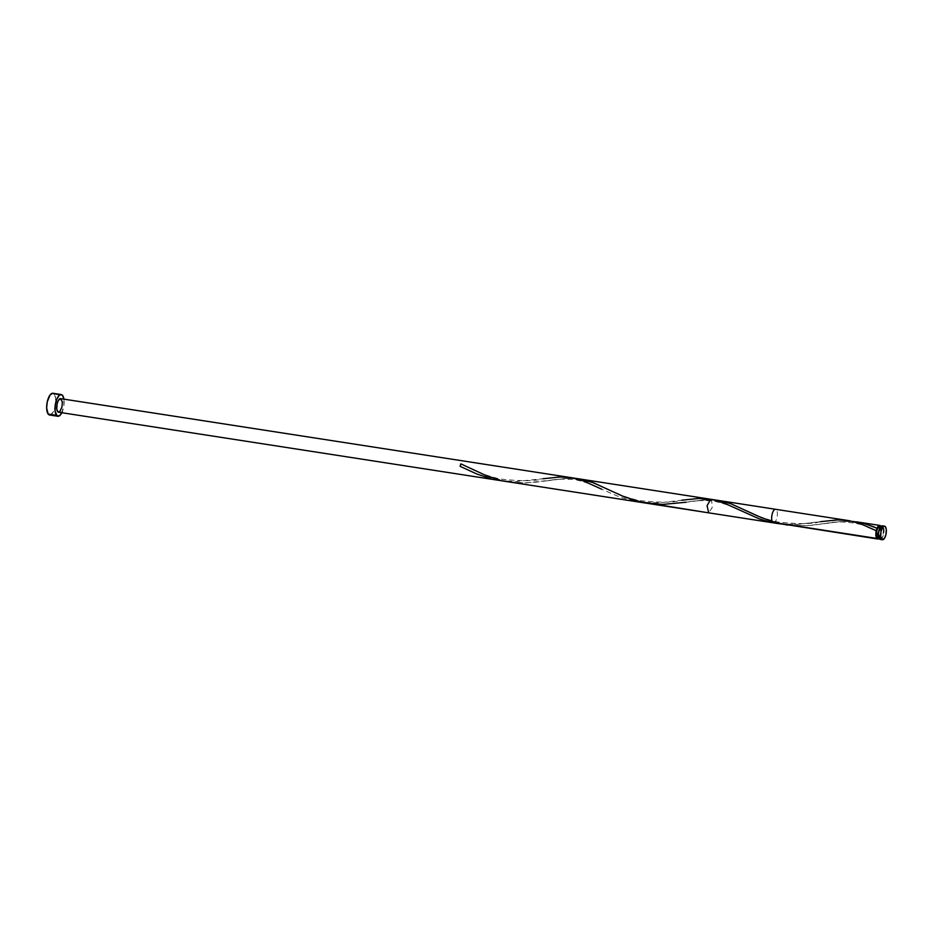 <?xml version="1.0" encoding="UTF-8"?>
<svg xmlns="http://www.w3.org/2000/svg" width="933" height="933" viewBox="0 0 933 933"><rect width="100%" height="100%" fill="white"/><g stroke="black" fill="none" stroke-linecap="round" stroke-linejoin="round"><path stroke-width="0.7" stroke-dasharray="4.67 3.5" d="M880.787 539.297L882.91 536.51L883.901 532.755L883.108 526.375L885.405 526.737L883.108 526.375A6.869 2.694 98.8 0 0 882.245 525.804M877.533 537.513L879.271 536.802L880.67 533.396L880.227 527.238L882.723 527.623A5.493 2.158 -81.2 0 1 883.143 533.886A5.493 2.158 -81.2 0 1 880.355 538.026A5.493 2.158 -81.2 0 1 879.667 537.571L879.224 531.402L880.635 527.996L881.965 527.157L883.423 529.687L883.166 533.781L881.767 537.186L880.437 538.038L879.667 537.571A5.493 2.158 -81.2 0 1 879.248 531.309A5.493 2.158 -81.2 0 1 882.035 527.168A5.493 2.158 -81.2 0 1 882.723 527.623L880.227 527.238A5.493 2.158 98.8 0 0 879.539 526.783L882.035 527.168M49.542 414.987A10.986 4.315 98.8 0 0 55.117 406.695A10.986 4.315 98.8 0 0 54.277 394.181L62.604 395.464L54.277 394.181A10.986 4.315 98.8 0 0 52.901 393.271M880.88 526.41A6.869 2.694 -81.2 0 1 881.358 532.615A6.869 2.694 -81.2 0 1 879.026 538.399M787.557 525.034L806.835 525.711L839.618 521.722L852.914 521.442L838.126 521.885L811.057 525.407L794.753 525.722M648.703 503.54L665.194 504.368L702.619 500.1L717.454 500.31M508.473 481.848L526.177 482.909L565.958 478.489L580.641 479.13M847.665 520.462L833.81 520.101L796.829 524.404L781.492 523.996L797.587 524.358L820.48 521.675C812.666 524.171 798.251 524.264 777.224 521.944C763.859 518.538 753.141 514.561 745.035 510.001M710.794 499.272L711.646 499.843L712.171 507.657L708.683 512.847M773.457 522.865A6.869 2.694 98.8 0 0 777.177 516.497A6.869 2.694 98.8 0 0 775.556 509.29M58.499 412.199A6.869 2.694 98.8 0 0 62.208 405.832A6.869 2.694 98.8 0 0 60.598 398.636M880.355 538.026L877.86 537.641A5.493 2.158 98.8 0 0 880.647 533.489A5.493 2.158 98.8 0 0 880.227 527.238L879.469 526.772M880.612 525.99L881.405 532.37L878.851 538.551M61.52 413.296L63.864 405.68L63.922 399.149A10.986 4.315 -81.2 0 1 61.823 412.713M53.554 393.516L52.749 393.248M48.889 414.742L49.694 414.998M50.569 414.847L53.204 412.001L55.164 406.508L55.665 398.309L54.277 394.181M880.146 539.379A6.869 2.694 98.8 0 0 883.633 534.201A6.869 2.694 98.8 0 0 883.108 526.375M460.191 466.395L460.855 463.864L460.097 466.337M490.91 478.699L500.636 480.635L515.308 481.58L543.064 478.734C535.25 481.23 520.824 481.323 499.796 479.002C486.443 475.597 475.713 471.62 467.62 467.06M575.486 478.501L564.85 478.559L547.344 480.775C555.893 479.014 565.316 478.664 575.614 479.737C587.172 482.548 595.849 485.696 601.633 489.184L620.375 497.336L639.35 502.106L658.873 502.887L681.766 500.205C673.953 502.7 659.538 502.794 638.51 500.473C625.145 497.067 614.427 493.091 606.333 488.53M714.2 499.971L703.564 500.03L686.047 502.246C694.607 500.485 704.03 500.135 714.316 501.208C725.886 504.018 734.563 507.167 740.347 510.654M547.344 480.775L533.629 482.466L519.063 482.874L499.75 480.063M462.92 467.713L460.167 466.383M876.297 530.795C863.701 522.818 840.003 519.681 824.76 523.716"/><path stroke-width="1.4" d="M884.542 526.165L882.245 525.804A6.869 2.694 98.8 0 0 878.769 530.982A6.869 2.694 98.8 0 0 879.283 538.808L881.58 539.169A6.869 2.694 -81.2 0 1 881.055 531.344A6.869 2.694 -81.2 0 1 884.542 526.165A6.869 2.694 -81.2 0 1 885.405 526.737L883.901 526.247L882.781 527.203L881.032 531.46L880.717 536.592L882.536 539.752L884.729 537.875L885.953 534.434L886.268 529.314L885.405 526.737A6.869 2.694 -81.2 0 1 885.93 534.562A6.869 2.694 -81.2 0 1 882.443 539.74A6.869 2.694 -81.2 0 1 881.58 539.169L879.283 538.808L880.787 539.297M880.437 526.923L879.539 526.783A5.493 2.158 98.8 0 0 876.997 530.002A5.493 2.158 98.8 0 0 877.172 537.186L877.941 537.641M61.228 394.554L52.901 393.271A10.986 4.315 98.8 0 0 47.326 401.552A10.986 4.315 98.8 0 0 48.166 414.077L56.481 415.36A10.986 4.315 -81.2 0 1 55.653 402.846A10.986 4.315 -81.2 0 1 61.228 394.554A10.986 4.315 -81.2 0 1 62.604 395.464A10.986 4.315 -81.2 0 1 63.922 399.149M717.454 500.31L730.702 503.668L761.095 517.5L777.177 523.005L876.787 538.423L778.892 523.425L877.65 538.994A6.869 2.694 -81.2 0 1 876.787 538.423A6.869 2.694 -81.2 0 1 876.239 530.749L860.984 523.926L849.158 520.696M852.377 521.407L864.681 523.588L876.997 528.276A6.869 2.694 -81.2 0 1 879.749 525.419A6.869 2.694 -81.2 0 1 880.612 525.99A6.869 2.694 -81.2 0 1 880.88 526.41M879.026 538.399A6.869 2.694 -81.2 0 1 877.65 538.994M856.517 521.839L857.894 522.037M785.819 524.778L787.557 525.034M579.218 478.909L593.411 482.734L622.381 496.029L638.464 501.534L708.683 512.847L707.074 505.639L710.794 499.272L579.941 479.014M646.884 503.272L648.703 503.54M506.957 481.603L777.749 523.53L506.957 481.603M781.551 524.008L777.749 523.53M848.517 520.591L719.355 500.601M772.594 522.293A6.869 2.694 98.8 0 0 773.457 522.865L58.499 412.199A6.869 2.694 98.8 0 1 57.636 411.628L56.773 409.062L57.088 403.931L58.312 400.49L60.493 398.624L62.324 401.773L62.01 406.905L59.7 411.756L57.636 411.628A6.869 2.694 98.8 0 1 57.111 403.814A6.869 2.694 98.8 0 1 60.598 398.636L775.556 509.29A6.869 2.694 98.8 0 0 772.081 514.48A6.869 2.694 98.8 0 0 772.594 522.293M879.469 526.772L877.708 528.276L876.728 531.017L877.172 537.186A5.493 2.158 98.8 0 0 877.86 537.641L878.758 537.781M879.411 537.944L877.755 539.006L876.449 537.863L876.029 531.903L878.35 526.06L879.784 525.431L880.997 526.644M52.749 393.248L50.09 394.939L47.28 401.75L46.65 408.048L48.166 414.077A10.986 4.315 98.8 0 0 49.542 414.987L57.869 416.27A10.986 4.315 -81.2 0 1 56.481 415.36L50.569 414.847M61.823 412.713A10.986 4.315 -81.2 0 1 57.869 416.27M63.98 399.592L62.604 395.464L61.065 394.542L59.304 395.265L56.796 399.161L55.222 405.155L55.105 411.243L57.205 416.036L59.794 415.558L62.289 411.675M54.277 394.181L53.554 393.516M882.151 525.804L879.959 527.67L878.734 531.11L878.42 536.23L879.283 538.808A6.869 2.694 98.8 0 0 880.146 539.379L882.443 539.74M490.91 478.699L477.136 474.139L460.097 466.337L460.855 463.864L485.801 475.445L499.75 480.063M543.064 478.734L560.22 476.985L571.882 477.778L583.218 480.857L601.633 489.184M681.766 500.205L698.922 498.455L714.375 500.018L725.746 503.82L759.089 518.806L768.43 521.664L781.492 523.996M820.48 521.675L837.636 519.926L849.298 520.719L860.646 523.798L876.239 530.749L876.997 528.276L873.136 526.597L861.777 522.818L852.914 521.442M876.239 530.749L876.997 530.002M794.753 525.722L781.866 524.078L772.372 521.652L758.809 516.52L730.621 503.645L723.075 501.348L714.2 499.971M686.047 502.246L662.663 504.415L643.152 502.607L624.515 496.916L591.907 482.174L584.361 479.877L575.486 478.501M879.749 525.419L857.357 521.955"/></g></svg>
